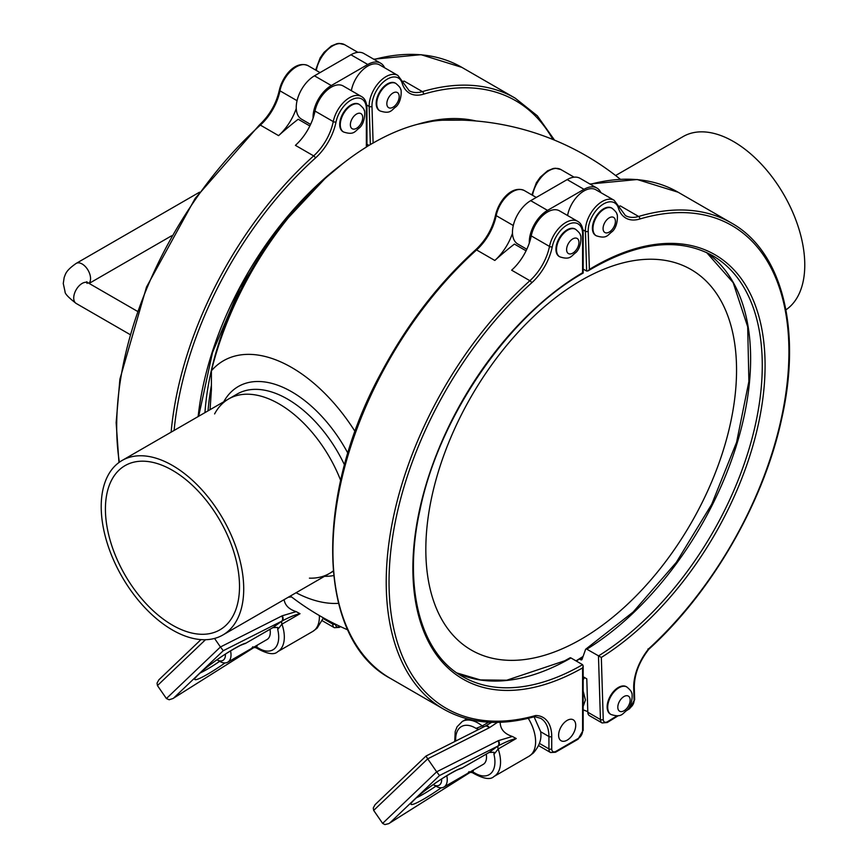 <?xml version="1.0" encoding="UTF-8"?>
<svg xmlns="http://www.w3.org/2000/svg" width="868" height="868" viewBox="0 0 868 868"><rect width="100%" height="100%" fill="white"/><g stroke="black" fill="none" stroke-linecap="round" stroke-linejoin="round"><path stroke-width="1.3" d="M582.591 667.915L582.591 731.084A5.946 3.439 -60 0 1 578.381 738.375L555.943 751.33A5.946 3.439 -60 0 1 551.733 748.9L551.733 736.52A41.653 24.054 120 0 0 535.73 715.503A275.72 159.191 -60 0 1 389.048 584.5A275.72 159.191 -60 0 1 531.661 282.87A41.653 24.054 120 0 0 552.243 246.859A21.819 12.597 -60 0 1 569.137 223.955A21.819 12.597 -60 0 1 582.591 233.861L582.591 272.736A241.998 139.715 120 0 0 412.875 568.312A241.998 139.715 120 0 0 582.591 667.915L583.177 665.962L582.591 664.682L570.949 657.955A1.986 1.15 -120 0 0 570.059 657.814L564.699 660.798L506.728 680.219L480.395 679.915L456.904 672.96M429.4 585.672A219.723 126.858 -60 0 1 548.077 303.637A219.723 126.858 -60 0 1 732.983 333.92A219.723 126.858 -60 0 1 614.305 615.955A219.723 126.858 -60 0 1 429.4 585.672M628.02 709.037L630.027 707.8A5.946 3.439 120 0 0 634.085 700.433L633.705 688.281A41.653 24.054 -60 0 1 648.787 648.689A275.72 159.191 120 0 0 788.871 346.343A275.72 159.191 120 0 0 639.705 219.04A41.653 24.054 -60 0 1 618.407 208.06A21.819 12.597 120 0 0 601.123 205.586A21.819 12.597 120 0 0 588.211 231.235L589.394 269.416A241.998 139.715 -60 0 1 764.979 358.668A241.998 139.715 -60 0 1 601.329 657.445L586.833 649.199A1.986 1.107 -121.7 0 0 585.846 649.101A1.986 1.107 -121.7 0 0 585.553 649.492L582.005 659.441A1.986 1.107 58.3 0 1 581.712 659.821A1.986 1.107 58.3 0 1 580.725 659.723L579.509 659.029M600.862 192.62A25.79 14.886 120 0 0 596.891 188.041A25.79 14.886 120 0 0 584.001 189.322L547.524 210.381A25.79 14.886 -60 0 0 529.317 243.007A39.668 22.904 -60 0 1 511.643 270.187L529.881 280.711A1.986 0.792 48 0 1 531.661 282.87M559.513 256.668A15.874 9.157 -60 0 1 559.231 256.516A15.874 9.157 -60 0 1 556.952 243.3A15.874 9.157 -60 0 1 567.943 229.391A15.874 9.157 -60 0 1 575.104 229.022A15.874 9.157 -60 0 1 575.375 229.195M528.276 718.313A31.736 18.326 60 0 1 531.086 754.704A31.736 18.326 60 0 1 529.035 756.245L533.332 753.023C539.039 746.458 541.534 739.872 540.818 733.265A26.246 15.147 -120 0 0 540.721 731.778L534.08 716.816M471.465 771.533L469.892 772.336L474.557 772.856L471.042 771.402M488.825 752.599A3.971 2.289 -120 0 0 489.118 752.48A3.971 2.289 -120 0 0 489.129 752.469A3.971 2.289 -120 0 0 489.378 752.285L462.112 768.028A31.736 3.602 145.4 0 0 440.217 779.844A31.736 3.602 145.4 0 0 414.698 799.222L439.512 775.536L497.863 746.079L489.378 752.285L494 752.296L493.957 754.335L498.167 748.986L516.254 738.538C511.903 739.384 505.946 741.804 498.384 745.796A3.971 2.289 -120 0 0 498.167 748.986A31.736 18.326 -120 0 1 496.029 774.95A31.736 18.326 -120 0 1 493.979 776.491C490.463 780.061 483.433 778.889 472.908 772.987M497.982 740.86A3.971 3.038 -116.8 0 1 497.863 746.079L498.384 745.796A3.971 3.038 63.9 0 0 498.449 740.621L436.669 771.815L427.707 758.838L489.02 727.883A3.971 3.038 -116.8 0 0 484.876 726.321A3.971 3.038 -116.8 0 0 484.865 726.321L485.288 726.104A3.971 3.049 62.5 0 1 489.487 727.644L497.407 722.371M439.512 775.536L436.669 771.815L382.625 823.385L373.674 810.408L427.707 758.838L425.993 756.05L375.084 804.658L373.273 807.978L373.674 810.408M470.315 772.26L388.701 823.656L384.871 824.578L382.625 823.385M500.185 722.295C500.272 729.109 504.341 733.84 512.37 736.465L498.449 740.621M512.37 736.465L516.254 738.538M473.559 769.949L472.854 772.477M494 752.296L489.129 752.469M462.112 768.028L456.752 770.166C446.445 775.623 436.94 781.645 428.217 788.231C418.441 795.077 410.119 803.898 412.452 801.869L412.615 801.348M476.901 730.346L477.747 728.762L476.044 728.393L482.239 725.919A31.736 18.326 -120 0 0 462.232 721.514L457.067 726.798L455.212 731.496L454.734 741.532M486.254 754.129A15.874 9.157 60 0 1 483.237 764.361L443.96 787.037A15.874 9.157 -120 0 0 446.76 775.721M491.646 722.328L485.559 725.984M477.66 729.966L477.747 728.762M583.177 691.134L585.444 699.988L583.177 706.454M441.606 778.965A11.902 6.868 60 0 1 433.219 784.629L436.029 786.256A15.874 9.157 -120 0 0 443.96 787.037M436.029 786.256L433.219 784.629M309.442 125.73A257.872 148.884 -60 0 1 310.256 125.122M222.848 635.007A100.764 58.178 -120 0 0 222.848 518.652A100.764 58.178 -120 0 0 122.084 460.474A100.764 58.178 -120 0 0 152.084 614.815A100.764 58.178 -120 0 0 222.848 635.007L329.449 573.466A100.764 58.178 -120 0 0 333.182 570.96A100.764 58.178 -120 0 1 329.449 573.466A100.764 58.178 -120 0 1 309.42 578.153M344.509 464.933A100.764 58.178 -120 0 0 237.094 394.072L228.685 398.922A100.764 58.178 -120 0 1 340.668 480.395A100.764 58.178 -120 0 0 228.685 398.933L122.084 460.474M153.289 610.855A94.818 54.738 60 0 1 125.057 465.628A94.818 54.738 60 0 1 198.121 491.028A94.818 54.738 60 0 1 239.514 586.453A94.818 54.738 60 0 1 219.875 629.853A94.818 54.738 60 0 1 153.289 610.855M785.92 309.833A100.764 58.178 -120 0 0 782.86 192.956A100.764 58.178 -120 0 0 683.138 136.558L615.618 175.531M210.067 409.674L211.401 389.732L211.401 370.788A136.439 78.771 60 0 1 291.691 367.511A136.439 78.771 60 0 1 355.077 431.526M620.229 179.188A265.803 265.803 0 0 0 445.826 120.077A240.327 138.761 120 0 0 432.492 121.227L417.747 124.243A241.998 139.715 -60 0 1 476.098 120.988M174.11 430.43A275.72 159.191 -60 0 1 315.431 158.03A41.653 24.054 120 0 0 336.014 122.019A21.819 12.597 -60 0 1 352.907 99.126A21.819 12.597 -60 0 1 366.361 109.021L366.361 147.072A240.403 138.804 -60 0 0 342.871 163.553L327.344 176.508A240.327 138.761 120 0 0 211.401 370.788M370.354 144.576L369.182 106.46A1.986 1.183 -1.8 0 0 371.981 106.395L373.11 143.036L372.448 143.339A240.327 138.761 120 0 0 366.806 146.725L366.361 147.072M338.509 603.347A136.439 78.771 60 0 1 296.086 592.725M228.685 398.922A100.764 58.178 -120 0 0 214.602 413.928M384.632 67.791A25.79 14.886 120 0 0 380.661 63.201A25.79 14.886 120 0 0 367.772 64.482L331.305 85.541A25.79 14.886 -60 0 0 313.088 118.167A39.668 22.904 -60 0 1 295.413 145.347L313.652 155.882A1.986 0.792 48 0 1 315.431 158.03M343.283 131.827A15.874 9.157 -60 0 1 343.001 131.676A15.874 9.157 -60 0 1 340.723 118.46A15.874 9.157 -60 0 1 351.714 104.561A15.874 9.157 -60 0 1 358.875 104.193A15.874 9.157 -60 0 1 359.146 104.355M255.235 646.693L253.673 647.506L258.328 648.016L254.812 646.562M272.595 627.759A3.971 2.289 -120 0 0 272.888 627.64A3.971 2.289 -120 0 0 273.149 627.445L245.883 643.188A31.736 3.602 145.4 0 0 223.987 655.004A31.736 3.602 145.4 0 0 198.468 674.382L223.282 650.696L281.633 621.238L273.149 627.445L277.771 627.455L277.727 629.495L281.948 624.146L300.024 613.709C295.673 614.544 289.717 616.964 282.154 620.956A3.971 2.289 -120 0 0 281.948 624.146A31.736 18.326 -120 0 1 279.8 650.11A31.736 18.326 -120 0 1 277.749 651.651C274.234 655.221 267.214 654.049 256.678 648.146M281.753 616.02A3.971 3.038 -116.8 0 1 281.633 621.238L282.154 620.956A3.971 3.038 63.9 0 0 282.219 615.792L220.439 646.975L214.537 638.436M223.282 650.696L220.439 646.975L166.406 698.545L157.444 685.579L205.488 639.716M254.085 647.42L173.025 698.501L169.141 699.76L166.406 698.545M284.107 599.647C285.019 605.332 289.022 609.325 296.151 611.625L282.219 615.792M296.151 611.625L300.024 613.709M257.329 645.119L256.624 647.647M245.883 643.188L272.888 627.64A3.971 2.289 -120 0 0 272.899 627.629L277.771 627.455M245.481 643.47L244.233 643.872M270.024 629.289A15.874 9.157 60 0 1 267.008 639.532L227.731 662.197A15.874 9.157 -120 0 0 230.53 650.881M200.975 639.607L158.855 679.818L157.043 683.138L157.444 685.579M225.376 654.125A11.902 6.868 60 0 1 216.989 659.799L219.799 661.416A15.874 9.157 -120 0 0 227.731 662.197M219.799 661.416L216.989 659.799M373.11 143.036A240.403 138.804 -60 0 1 417.747 124.243M379.761 110.768A15.874 9.157 -60 0 1 379.468 110.616A15.874 9.157 -60 0 1 377.189 97.4A15.874 9.157 -60 0 1 388.18 83.502A15.874 9.157 -60 0 1 395.341 83.133A15.874 9.157 -60 0 1 395.613 83.306M351.356 90.684A23.805 13.747 -60 0 1 363.106 69.548A23.805 13.747 -60 0 1 379.674 64.926L397.902 75.451A23.805 13.747 -60 0 0 379.294 82.113A23.805 13.747 -60 0 0 369.182 106.46L366.697 105.028M402.578 81.527A39.668 22.904 120 0 0 404.173 81.104L422.412 91.628A277.706 160.33 -60 0 1 515.18 98.149L461.884 67.379A277.706 160.33 -60 0 0 374.141 59.436M366.947 144.218L368.987 145.39M310.592 124.417L301.576 119.209A25.79 14.886 -60 0 1 296.259 108.457A25.79 14.886 -60 0 1 314.466 75.82L331.305 85.541M380.661 63.201L363.833 53.49A25.79 14.886 120 0 0 350.932 54.771L314.466 75.82M313.088 118.167A39.668 22.904 120 0 0 315.019 111.061A23.805 13.747 -60 0 1 326.9 90.37A23.805 13.747 -60 0 1 343.196 85.975L361.435 96.511A23.805 13.747 120 0 0 345.139 100.894A23.805 13.747 120 0 0 333.258 121.585L315.019 111.061M296.259 108.457A39.668 22.904 -60 0 1 278.585 135.636A277.706 160.33 -60 0 1 298.191 119.242L309.843 125.968M526.485 249.951A257.872 148.884 120 0 0 525.661 250.57M601.329 657.445L603.238 719.485A5.946 3.439 120 0 0 607.589 721.655A1.986 1.107 58.3 0 1 607.231 722.534L602.077 722.946L589.448 715.655A7.931 4.579 -60 0 1 587.81 712.248L586.79 678.852L583.177 676.769M610.714 714.31A15.874 9.157 -60 0 1 610.432 714.158A15.874 9.157 -60 0 1 608.153 700.943A15.874 9.157 -60 0 1 619.144 687.044A15.874 9.157 -60 0 1 626.305 686.675A15.874 9.157 -60 0 1 626.577 686.838M595.98 235.608A15.874 9.157 -60 0 1 595.698 235.456A15.874 9.157 -60 0 1 593.419 222.241A15.874 9.157 -60 0 1 604.41 208.342A15.874 9.157 -60 0 1 611.571 207.973A15.874 9.157 -60 0 1 611.842 208.146M567.585 215.524A23.805 13.747 -60 0 1 579.336 194.389A23.805 13.747 -60 0 1 595.893 189.767L614.132 200.291A23.805 13.747 -60 0 0 595.524 206.953A23.805 13.747 -60 0 0 585.412 231.289L582.927 229.857M618.808 206.356A39.668 22.904 120 0 0 620.403 205.944L638.631 216.468A277.706 160.33 -60 0 1 731.409 222.989L678.103 192.219A277.706 160.33 -60 0 0 590.359 184.276M648.787 648.689L647.929 649.058L648.787 648.689M589.394 269.416L588.048 270.892L586.638 271.055L585.412 231.289A1.986 1.183 -1.8 0 0 588.211 231.235M583.177 269.058L586.638 271.055M526.822 249.246L517.805 244.049A25.79 14.886 -60 0 1 512.489 233.297A25.79 14.886 -60 0 1 530.695 200.66L547.524 210.381M596.891 188.041L580.063 178.331A25.79 14.886 120 0 0 567.162 179.6L530.695 200.66M529.317 243.007A39.668 22.904 120 0 0 531.249 235.89A23.805 13.747 -60 0 1 543.129 215.21A23.805 13.747 -60 0 1 559.426 210.816L577.665 221.34A23.805 13.747 120 0 0 561.368 225.734A23.805 13.747 120 0 0 549.487 246.425L531.249 235.89M567.162 720.397A12.098 6.987 -60 0 1 573.216 719.789A12.098 6.987 -60 0 1 573.216 733.764A12.098 6.987 -60 0 1 561.119 740.751A12.098 6.987 -60 0 1 559.263 731.051A12.098 6.987 -60 0 1 567.162 720.397M535.73 715.503L533.831 716.501M552.243 246.859A1.986 0.814 11.4 0 1 549.487 246.425A39.668 22.904 -60 0 1 529.881 280.711A277.706 160.33 120 0 0 443.743 709.21C469.566 723.782 499.903 726.266 534.742 716.632L540.71 718.357A39.668 22.904 -60 0 1 548.934 736.52A1.986 1.15 -0 0 0 551.733 736.52M512.489 233.297A39.668 22.904 -60 0 1 494.814 260.465A277.706 160.33 -60 0 1 514.42 244.082L526.073 250.809M583.079 656.436A255.778 147.679 -60 0 1 575.994 660.874M580.725 659.723A257.872 148.884 120 0 0 582.244 658.779M456.937 672.971A240.013 138.576 120 0 0 570.949 657.955M582.591 664.682A240.013 138.576 -60 0 1 462.59 676.563C420.123 653.083 402.795 586.768 420.014 509.776C439.165 416.347 509.44 314.466 583.177 273.062L583.177 233.047A1.986 1.15 180 0 1 582.591 233.861M559.231 256.516L559.795 256.83A15.874 9.157 -60 0 1 556.529 248.66A15.874 9.157 -60 0 1 568.497 229.716A15.874 9.157 -60 0 1 575.658 229.347L575.104 229.022M572.348 253.358A8.723 5.034 -60 0 1 566.62 249.073A8.723 5.034 -60 0 1 573.205 238.657A8.723 5.034 -60 0 1 578.934 242.942A8.723 5.034 -60 0 1 572.348 253.358M435.877 786.169A27.765 3.146 -34.6 0 1 416.217 797.887M493.957 754.335A27.765 16.036 60 0 1 474.557 772.856M469.111 771.619C467.559 773.236 468.08 773.366 470.673 772.032M389.873 822.907L414.698 799.222A31.736 3.602 145.4 0 0 415.425 803.421A31.736 3.602 145.4 0 0 441.259 787.775M455.722 741.044A27.765 16.036 60 0 1 476.044 728.393M488.684 722.198L482.239 725.919A3.971 2.289 -120 0 0 484.236 726.646M485.093 726.223A3.971 3.049 62.5 0 1 485.288 726.104L486.97 725.181M584.555 677.561A25.79 14.886 120 0 0 583.177 679.763M211.401 385.435A228.11 131.708 120 0 0 208.016 410.857M324.502 576.319A106.721 61.617 -120 0 0 333.616 575.56M347.873 453.183A106.721 61.617 -120 0 0 223.738 401.786M324.339 179.22A228.11 131.708 120 0 0 204.957 412.625M342.871 163.553A241.998 139.715 120 0 0 198.143 416.564M343.001 131.676L343.565 132.001A15.874 9.157 -60 0 1 340.299 123.82A15.874 9.157 -60 0 1 352.267 104.876A15.874 9.157 -60 0 1 359.428 104.507L358.875 104.193M356.119 128.529A8.723 5.034 -60 0 1 350.39 124.233A8.723 5.034 -60 0 1 356.976 113.817A8.723 5.034 -60 0 1 362.705 118.102A8.723 5.034 -60 0 1 356.119 128.529M319.359 615.553A31.736 18.326 60 0 1 314.867 629.864A31.736 18.326 60 0 1 312.805 631.405L317.113 628.182L323.406 617.864M219.658 661.329A27.765 3.146 -34.6 0 1 199.987 673.047M277.727 629.495A27.765 16.036 60 0 1 258.328 648.016M252.892 646.779C251.329 648.396 251.85 648.526 254.443 647.192M173.643 698.067L198.468 674.382A31.736 3.602 145.4 0 0 199.195 678.581A31.736 3.602 145.4 0 0 225.029 662.946M316.288 70.438A23.805 13.747 -60 0 1 328.039 49.313A23.805 13.747 -60 0 1 344.607 44.68L357.876 52.34M552.883 139.466A275.72 159.191 120 0 0 423.476 94.2A41.653 24.054 -60 0 1 402.177 83.219A21.819 12.597 120 0 0 384.893 80.746A21.819 12.597 120 0 0 371.981 106.395M402.177 83.219A1.986 1.421 163 0 0 402.676 81.831L409.154 90.695A39.668 22.904 120 0 0 422.412 91.628A1.986 1.378 73.4 0 1 423.476 94.2M350.932 54.771L367.772 64.482M335.363 624.135A1.986 1.15 180 0 1 332.704 624.059A7.931 4.579 120 0 0 334.343 627.694L322.321 620.75M332.704 622.812L332.704 624.059L323.178 618.558M339.952 626.349L339.714 626.49A5.946 3.439 -60 0 1 335.515 624.211M336.014 122.019A1.986 0.814 11.4 0 1 333.258 121.585A39.668 22.904 -60 0 1 313.652 155.882A277.706 160.33 120 0 0 171.137 432.156M339.714 626.49A1.986 1.15 60 0 1 339.301 627.401L340.592 626.653M366.947 146.638L366.947 108.218A1.986 1.15 180 0 1 366.361 109.021M320.042 72.608L308.14 65.729A23.805 13.747 120 0 0 291.832 70.124A23.805 13.747 120 0 0 279.952 90.814A39.668 22.904 -60 0 1 260.357 125.1L278.585 135.636M118.97 462.514L116.138 422.64L119.903 379.132L146.508 287.026L195.159 198.392L259.402 124.97A1.986 0.792 -132 0 1 260.357 125.1A277.706 160.33 120 0 0 119.372 462.221M259.402 124.97C269.644 115.335 276.295 103.693 279.366 90.044A1.986 0.814 -168.6 0 0 279.952 90.814L297.051 100.688M392.586 107.469A8.723 5.034 -60 0 1 386.857 103.173A8.723 5.034 -60 0 1 393.443 92.757A8.723 5.034 -60 0 1 399.171 97.053A8.723 5.034 -60 0 1 392.586 107.469M395.895 83.458C399.161 86.225 400.723 88.156 400.582 89.263C401.493 88.232 402.231 101.046 396.144 106.634C391.349 109.986 390.871 114.468 380.032 110.941A15.874 9.157 -60 0 1 376.766 102.771A15.874 9.157 -60 0 1 388.745 83.827A15.874 9.157 -60 0 1 395.895 83.458L395.341 83.133M129.853 334.43L76.189 303.453A11.902 6.868 -60 0 1 76.189 289.706A11.902 6.868 -60 0 1 88.091 282.838L137.242 311.211M76.189 303.453C68.55 297.594 64.84 293.688 65.057 291.713L63.266 283.478L64.189 277.413C65.556 274.494 65.1 271.098 76.189 263.395A11.902 6.868 60 0 1 85.357 266.584A11.902 6.868 60 0 1 90.554 278.563A11.902 6.868 60 0 1 88.959 283.337M602.077 722.946A7.931 4.579 -60 0 1 600.439 719.539L587.81 712.248M603.238 719.485A1.986 1.183 178.2 0 1 600.439 719.539L598.475 655.926A240.013 138.576 120 0 0 750.462 444.145A240.013 138.576 120 0 0 712.563 255.626C678.19 236.931 636.678 242.02 588.048 270.892M532.518 195.278A23.805 13.747 -60 0 1 544.269 174.142A23.805 13.747 -60 0 1 560.837 169.52L574.106 177.18M607.589 721.655L617.05 715.807M618.407 208.06A1.986 1.421 163 0 0 618.906 206.671L625.383 215.535A39.668 22.904 120 0 0 638.631 216.468A1.986 1.378 73.4 0 1 639.705 219.04M634.085 700.433A1.986 1.183 -1.8 0 0 634.66 699.565L634.291 687.402A1.986 1.183 178.2 0 1 633.705 688.281M630.027 707.8A1.986 1.107 58.3 0 1 629.658 708.679L634.66 699.565M585.846 649.101L633.173 612.005L676.302 562.388L711.717 504.265L736.585 442.3L748.889 381.486L747.684 326.769L733.145 282.621L706.595 252.512A240.013 138.576 -60 0 1 737.257 442.745A240.013 138.576 -60 0 1 586.833 649.199M567.162 179.6L584.001 189.322M551.733 748.9A1.986 1.15 180 0 1 548.934 748.9A7.931 4.579 120 0 0 550.572 752.534L538.551 745.59M540.721 731.778L548.934 736.52L548.934 748.9L539.408 743.399M555.943 751.33A1.986 1.15 60 0 1 555.531 752.241L577.98 739.276L583.177 730.27L583.177 665.962M578.381 738.375A1.986 1.15 60 0 1 577.98 739.276M582.591 731.084A1.986 1.15 0 0 0 583.177 730.27M536.261 197.448L524.359 190.569A23.805 13.747 120 0 0 508.062 194.964A23.805 13.747 120 0 0 496.181 215.644A39.668 22.904 -60 0 1 476.575 249.941L494.814 260.465M390.437 678.429C316.874 639.575 313.305 496.691 381.421 372.318C407.125 324.285 438.524 283.456 475.631 249.81A1.986 0.792 -132 0 1 476.575 249.941A277.706 160.33 120 0 0 390.437 678.429L443.743 709.21M475.631 249.81C485.874 240.176 492.525 228.534 495.595 214.884A1.986 0.814 -168.6 0 0 496.181 215.644L513.281 225.517M608.815 232.309A8.723 5.034 -60 0 1 603.086 228.013A8.723 5.034 -60 0 1 609.672 217.597A8.723 5.034 -60 0 1 615.401 221.893A8.723 5.034 -60 0 1 608.815 232.309M612.124 208.298C615.39 211.054 616.953 212.996 616.812 214.103C617.723 213.072 618.461 225.886 612.363 231.474C607.578 234.827 607.101 239.308 596.262 235.781A15.874 9.157 -60 0 1 592.996 227.611A15.874 9.157 -60 0 1 604.963 208.667A15.874 9.157 -60 0 1 612.124 208.298L611.571 207.973M623.55 711.011A8.723 5.034 -60 0 1 617.821 706.715A8.723 5.034 -60 0 1 624.407 696.299A8.723 5.034 -60 0 1 630.135 700.595A8.723 5.034 -60 0 1 623.55 711.011M626.859 687C630.125 689.756 631.687 691.698 631.546 692.805C632.457 691.774 633.195 704.588 627.097 710.176C622.313 713.529 621.835 718.01 610.996 714.483A15.874 9.157 -60 0 1 607.73 706.302A15.874 9.157 -60 0 1 619.698 687.369A15.874 9.157 -60 0 1 626.859 687L626.305 686.675M582.927 656.837L576.276 661.036M559.795 256.83C570.634 260.367 571.111 255.876 575.896 252.534C581.983 246.946 581.256 234.121 580.345 235.163C580.486 234.045 578.923 232.114 575.658 229.347M470.38 772.249L389.255 823.331M461.711 768.299L489.118 752.48M466.973 718.78L462.232 721.514M529.035 756.245L493.979 776.491M426.004 756.039L484.876 726.321M583.177 709.872L587.799 711.63M290.368 596.034A265.803 265.803 0 0 0 347.818 629.897M333.214 571.296L329.449 573.466M198.685 416.249L212.519 352.495L239.893 287.981L278.389 228.392L324.643 178.96M343.565 132.001C354.404 135.527 354.882 131.046 359.667 127.694C365.764 122.106 365.027 109.292 364.115 110.323C364.256 109.216 362.694 107.274 359.428 104.507M254.15 647.409L173.025 698.501M196.385 676.508L196.222 677.029C193.9 679.058 202.211 670.237 211.998 663.402C220.711 656.805 230.215 650.783 240.523 645.325L244.244 643.861M312.816 631.405L277.749 651.651M373.696 59.187L421.023 54.684L461.884 67.379M315.637 70.069L320.108 57.95L324.046 52.351L331.359 45.971L336.968 43.671L339.149 43.4L344.607 44.68M554.565 140.149L537.325 115.802L515.18 98.149M402.676 81.831L397.902 75.451M442.517 120.218L461.971 120.131M334.343 627.694L339.301 627.401M288.306 597.217L291.55 596.945M366.947 108.218C366.665 102.185 364.831 98.29 361.435 96.511M279.366 90.044C282.621 75.831 295.641 60.066 308.14 65.729M380.032 110.941L379.468 110.616M88.091 282.838L86.648 281.742L87.071 283.424M199.575 192.164L76.189 263.395M171.604 235.792L89.111 283.424M589.914 184.016L637.253 179.524L678.103 192.219M531.867 194.909L536.337 182.79L540.265 177.191L547.589 170.801L553.187 168.511L555.368 168.24L560.837 169.52M648.819 649.253C711.803 592.15 763.547 502.55 781.536 419.45C802.043 329.862 782.404 251.405 731.409 222.989M607.231 722.534L618.428 715.623M626.946 710.36L629.658 708.679M618.906 206.671L614.132 200.291M634.291 687.402C634.302 674.436 639.152 661.72 648.841 649.231M550.572 752.534L555.531 752.241M583.177 233.047C582.895 227.025 581.061 223.119 577.665 221.34M495.595 214.884C498.85 200.671 511.86 184.906 524.359 190.569M596.262 235.781L595.698 235.456M610.996 714.483L610.432 714.158"/></g></svg>
